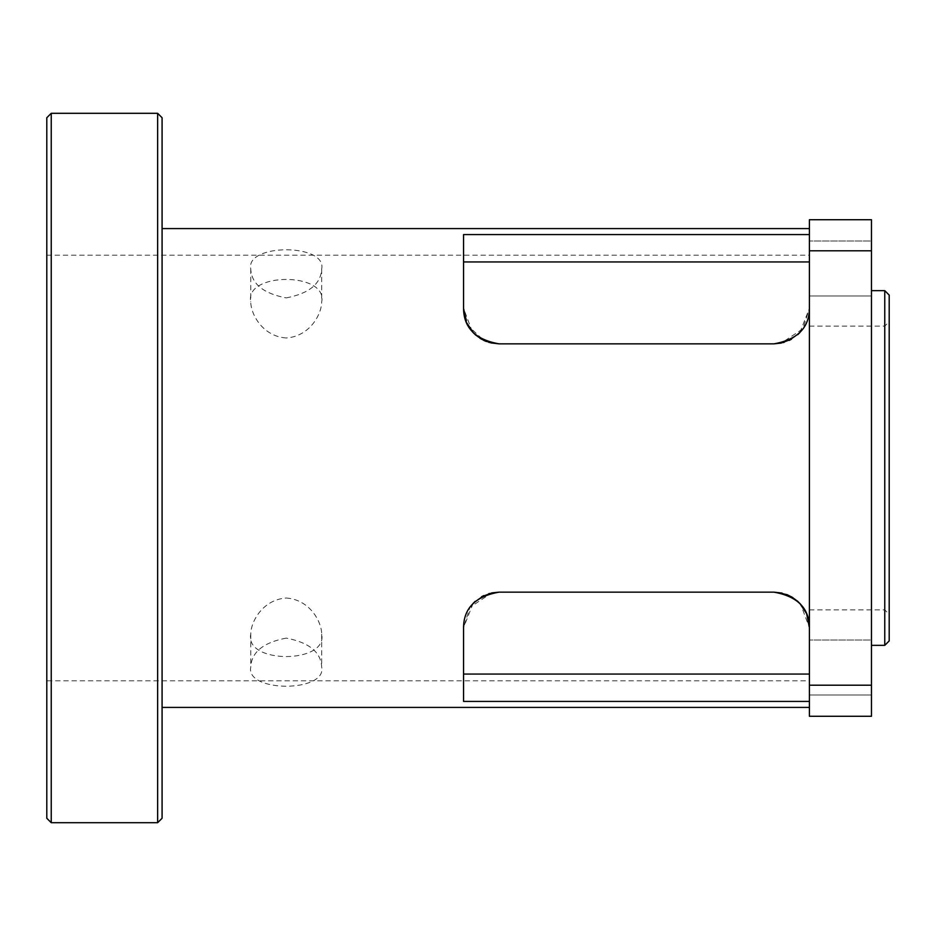 <?xml version="1.0" encoding="UTF-8"?>
<svg xmlns="http://www.w3.org/2000/svg" width="936" height="936" viewBox="0 0 936 936"><rect width="100%" height="100%" fill="white"/><g stroke="black" fill="none" stroke-linecap="round" stroke-linejoin="round"><path stroke-width="0.7" stroke-dasharray="4.68 3.51" d="M46.8 818.263L46.8 117.737M51.234 113.303L51.234 822.697M157.646 822.697L157.646 113.303M46.8 680.811L46.8 255.189L46.8 680.811L809.394 680.811L809.394 674.06L463.566 674.06L463.566 627.611L463.566 701.427L809.394 701.427L809.394 680.811M162.08 117.737L162.08 818.263M162.08 468L162.08 228.583L162.08 468M889.2 468L889.2 321.691L889.2 468M884.766 468L884.766 326.126L884.766 468M889.2 295.086L889.2 640.914M809.394 468L809.394 609.874L809.394 468M884.766 645.349L884.766 290.651M871.463 468L871.463 645.349L871.463 468M286.217 337.978C263.075 336.433 250.883 314.847 250.754 301.872C244.507 271.966 327.928 271.966 321.691 301.872C321.563 314.847 309.36 336.433 286.217 337.978M286.217 297.894C309.161 293.483 320.978 283.83 321.691 268.924C326.91 243.395 245.524 243.395 250.754 268.924C251.456 283.83 263.285 293.483 286.217 297.894M286.217 638.106C263.285 642.517 251.456 652.17 250.754 667.075C245.524 692.605 326.91 692.605 321.691 667.075C320.978 652.17 309.161 642.517 286.217 638.106M286.217 598.022C309.36 599.567 321.563 621.153 321.691 634.128C327.928 664.033 244.507 664.033 250.754 634.128C250.883 621.153 263.075 599.567 286.217 598.022M499.04 592.149L773.92 592.149C797.753 592.406 810.354 613.735 809.394 627.611L809.394 308.389L809.394 627.611L809.394 308.389L809.394 627.611L800.678 604.328M806.692 614.028L806.399 613.361M799.882 603.451L797.776 601.368M791.4 596.759L787 594.641M782.075 593.096L787.293 594.758M792.874 597.636L797.332 600.959M463.566 674.06L463.566 627.611L469.977 607.288L491.634 592.933M809.394 234.573L809.394 228.583L809.394 234.573L463.566 234.573L463.566 308.389L463.566 234.573L463.566 261.94L809.394 261.94L809.394 234.573L809.394 261.94M473.639 333.146L475.184 334.632M481.56 339.241L485.959 341.359M499.04 343.851L773.92 343.851C797.39 339.686 809.219 327.857 809.394 308.389L802.983 328.711L781.326 343.067M809.394 701.427L809.394 674.06M809.394 645.138L809.394 695.003L809.394 645.138M809.394 290.862L809.394 240.997L809.394 290.862M809.394 667.356L809.394 695.003L809.394 667.356M809.394 250.789L809.394 685.21L871.463 685.21L871.463 250.789L809.394 250.789L809.394 219.714L871.463 219.714L871.463 250.789M871.463 685.21L871.463 716.286L809.394 716.286L809.394 685.21M488.826 593.646L483.842 595.565M481.56 596.759L475.184 601.368M473.078 603.451L463.566 627.611M490.885 342.904L485.667 341.242M480.086 338.364L475.628 335.041M472.282 331.672L463.566 308.389L468.152 325.822L483.76 340.4M784.134 342.354L789.118 340.435M791.4 339.241L797.776 334.632M799.882 332.549L809.394 308.389M485.784 341.289L488.826 342.354M463.566 261.94L463.566 308.389M871.463 640.025L871.463 695.003L871.463 640.025L871.463 695.003L871.463 640.025L809.394 640.025L871.463 640.025M871.463 240.997L871.463 295.975L871.463 240.997L871.463 295.975L871.463 240.997L809.394 240.997L871.463 240.997M809.394 609.874L884.766 609.874L889.2 614.308M809.394 326.126L884.766 326.126L889.2 321.691M250.754 268.924L250.754 301.872M321.691 268.924L321.691 301.872M250.754 634.128L250.754 667.075M321.691 634.128L321.691 667.075M46.8 255.189L809.394 255.189M871.463 695.003L809.394 695.003L871.463 695.003M871.463 295.975L809.394 295.975L871.463 295.975"/><path stroke-width="1.4" d="M51.234 113.303L46.8 117.737L46.8 818.263L51.234 822.697L51.234 113.303L157.646 113.303L157.646 822.697L51.234 822.697M157.646 822.697L162.08 818.263L162.08 117.737L157.646 113.303M889.2 468L889.2 295.086L884.766 290.651L884.766 645.349L889.2 640.914L889.2 468M787 594.641L773.92 592.149C797.39 596.314 809.219 608.143 809.394 627.611L806.692 614.028M806.399 613.361L799.882 603.451M797.776 601.368L791.4 596.759M773.967 592.149L782.075 593.096M787.293 594.758L792.874 597.636M797.332 600.959L800.678 604.328M491.634 592.933L499.04 592.149C475.57 596.314 463.741 608.143 463.566 627.611C463.741 608.143 475.57 596.314 499.04 592.149L773.92 592.149M809.394 250.789L871.463 250.789L871.463 219.714L809.394 219.714L809.394 716.286L871.463 716.286L871.463 685.21L809.394 685.21M809.394 308.389C809.219 327.857 797.39 339.686 773.92 343.851L499.04 343.851C475.57 339.686 463.741 327.857 463.566 308.389L463.566 234.573L809.394 234.573M463.566 308.389L466.35 322.159M466.561 322.639L473.639 333.146M475.184 334.632L481.56 339.241M485.959 341.359L499.04 343.851L488.826 342.354M809.394 701.427L463.566 701.427L463.566 627.611M463.566 674.06L809.394 674.06M499.04 592.149L488.826 593.646M483.842 595.565L481.56 596.759M475.184 601.368L473.078 603.451M498.993 343.851L490.885 342.904M485.667 341.242L480.086 338.364M475.628 335.041L472.282 331.672M781.326 343.067L773.92 343.851L784.134 342.354M789.118 340.435L791.4 339.241M797.776 334.632L799.882 332.549M483.76 340.4L485.784 341.289M809.394 261.94L463.566 261.94M871.463 250.789L871.463 685.21M871.463 645.349L884.766 645.349M871.463 290.651L884.766 290.651M162.08 707.417L809.394 707.417M162.08 228.583L809.394 228.583"/></g></svg>
